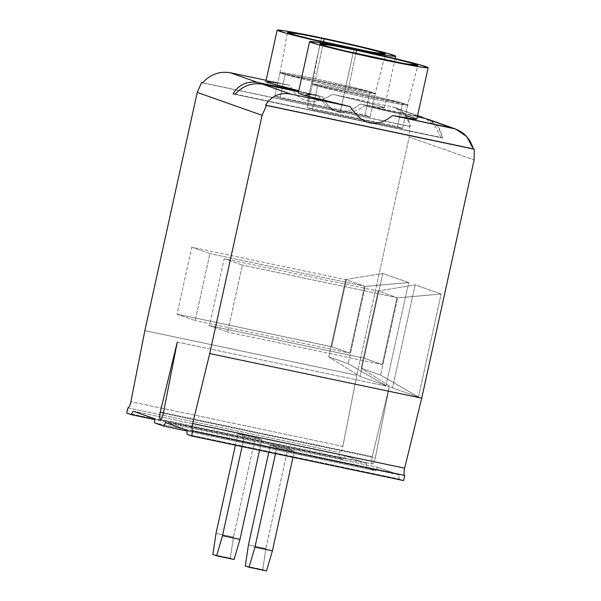 <?xml version="1.0" encoding="UTF-8"?>
<svg xmlns="http://www.w3.org/2000/svg" width="601" height="601" viewBox="0 0 601 601"><rect width="100%" height="100%" fill="white"/><g stroke="black" fill="none" stroke-linecap="round" stroke-linejoin="round"><path stroke-width="0.45" stroke-dasharray="3 2.25" d="M160.302 419.355L372.282 463.995C371.388 463.161 371.365 460.734 372.207 456.722L163.412 412.759L372.207 456.722C371.365 460.734 371.388 463.161 372.282 463.995C373.386 463.867 374.4 461.808 375.309 457.819L389.268 386.728L372.207 456.722L389.268 386.728L375.309 457.819L163.329 413.18L375.309 457.819C374.4 461.808 373.386 463.867 372.282 463.995L160.302 419.355M366.61 467.54L366.452 463.318L345.109 455.783L343.254 459.284L338.709 457.684L339.843 452.53C340.947 452.403 341.961 450.352 342.87 446.363L356.829 375.272L409.206 137.043L474.091 159.956L409.206 137.043L356.829 375.272L144.849 330.633L356.829 375.272L342.87 446.363L130.89 401.723L342.87 446.363C341.961 450.352 340.947 452.403 339.843 452.53L338.709 457.684L343.254 459.284L154.502 419.543L343.254 459.284L345.109 455.783L366.452 463.318L154.472 418.679L366.452 463.318L366.61 467.54L375.693 470.748L366.61 467.54L154.63 422.901L366.61 467.54M403.594 480.597L399.049 478.997L398.891 474.775L377.548 467.24L375.693 470.748L186.941 431L375.693 470.748L377.548 467.24L398.891 474.775L186.911 430.143L398.891 474.775L399.049 478.997L403.594 480.597M418.469 397.036L441.111 294.024L415.163 284.859L392.521 387.87L418.469 397.036L380.643 375.137L397.637 297.878L441.111 294.024L418.469 397.036L392.521 387.87L415.163 284.859L441.111 294.024L397.637 297.878L378.172 291.004L415.163 284.859L378.172 291.004L361.178 368.263L392.521 387.87L361.178 368.263L380.643 375.137L418.469 397.036M386.03 385.579L408.672 282.568L382.724 273.402L360.074 376.414L386.03 385.579L348.204 363.68L365.19 286.422L408.672 282.568L386.03 385.579L360.074 376.414L382.724 273.402L408.672 282.568L365.19 286.422L345.733 279.54L382.724 273.402L345.733 279.54L328.739 356.806L360.074 376.414L328.739 356.806L348.204 363.68L386.03 385.579M133.121 411.144L345.109 455.783L133.121 411.144M237.936 433.697L244.427 435.988L261.886 439.669L255.395 437.378L237.936 433.697L255.395 437.378L261.886 439.669L244.427 435.988L242.09 446.596L244.427 435.988L237.936 433.697L235.412 445.183L237.936 433.697M126.728 413.045L338.709 457.684L126.728 413.045M280.006 72.706L274.852 96.145L364.95 115.114L370.096 91.675L280.006 72.706L285.197 74.539L280.043 97.978L274.852 96.145L280.006 72.706C278.023 71.564 295.557 74.592 315.645 78.866C335.118 82.923 361.9 89.226 370.096 91.675L375.287 93.508C377.488 94.68 365.611 92.629 339.648 87.348C313.271 81.796 290.809 76.244 285.197 74.539C290.809 76.244 313.271 81.796 339.648 87.348C365.611 92.629 377.488 94.68 375.287 93.508L285.197 74.539L280.006 72.706L370.096 91.675C361.9 89.226 335.118 82.923 315.645 78.866C295.557 74.592 278.023 71.564 280.006 72.706L287.518 32.439M298.712 91.119L317.726 95.123L298.712 91.119M277.73 83.058L290.005 85.327L266.13 80.301L290.005 85.327C294.437 94.184 300.312 99.405 307.637 100.983C314.984 102.493 323.263 100.254 332.473 94.274L392.288 106.865C402.685 109.592 408.703 116.181 410.333 126.631L202.514 82.87L410.333 126.631L405.713 115.084L395.398 107.737L392.288 106.865L417.552 115.79L392.288 106.865L332.473 94.274C350.21 98.211 375.738 104.356 382.461 106.775C389.846 109.337 375.054 106.986 360.194 104.063C344.072 116.917 329.919 113.935 317.726 95.123C329.919 113.935 344.072 116.917 360.194 104.063L417.477 116.128L360.194 104.063L376.684 107.038L384.37 107.729L379.787 105.911L332.473 94.274C323.263 100.254 314.984 102.493 307.637 100.983L321.505 37.916L307.637 100.983C300.312 99.405 294.437 94.184 290.005 85.327L273.515 82.352L265.83 81.668M235.149 94.102L440.894 137.426L435.274 126.263L425.485 118.495L435.274 126.263L440.894 137.426L235.149 94.102M165.568 422.601L377.548 467.24L165.568 422.601M270.375 445.153L276.866 447.445L294.325 451.126L287.834 448.834L270.375 445.153L287.834 448.834L294.325 451.126L276.866 447.445L275.506 453.627L276.866 447.445L270.375 445.153L268.82 452.222L270.375 445.153M187.069 434.358L399.049 478.997L187.069 434.358M202.612 82.758L409.394 126.3L409.206 137.043L409.394 126.3L202.612 82.758M127.863 407.899L339.843 452.53L127.863 407.899M312.445 84.163L307.291 107.602L397.389 126.571L402.542 103.132L312.445 84.163L317.636 85.996L312.482 109.435L307.291 107.602L312.445 84.163C310.462 83.021 327.996 86.048 348.084 90.323C367.557 94.38 394.339 100.683 402.542 103.132L407.726 104.965C409.927 106.144 398.05 104.086 372.094 98.804C345.71 93.253 323.248 87.701 317.636 85.996C323.248 87.701 345.71 93.253 372.094 98.804C398.05 104.086 409.927 106.144 407.726 104.965L317.636 85.996L312.445 84.163L402.542 103.132C394.339 100.683 367.557 94.38 348.084 90.323C327.996 86.048 310.462 83.021 312.445 84.163L319.957 43.896M310.169 94.515L322.444 96.791L298.569 91.758L322.444 96.791C326.876 105.641 332.751 110.862 340.076 112.447C347.423 113.95 355.702 111.711 364.912 105.731L417.342 116.767L364.912 105.731L405.42 115.46M430.759 120.455L439.098 127.848L442.772 138.087L234.953 94.327L442.772 138.087L440.894 137.426L442.772 138.087L438.152 126.541L427.837 119.193M416.809 119.186L412.226 117.368L399.349 113.874L364.912 105.731C355.702 111.711 347.423 113.95 340.076 112.447L353.944 49.372L340.076 112.447C332.751 110.862 326.876 105.641 322.444 96.791L305.954 93.809L298.269 93.125M407.726 104.965L402.58 128.404L312.482 109.435L317.636 85.996L407.726 104.965L402.542 103.132L397.389 126.571L402.58 128.404L407.726 104.965L417.778 65.404M348.084 90.323L355.89 53.436L348.084 90.323M307.291 107.602L312.482 109.435L402.58 128.404L397.389 126.571L307.291 107.602M177.287 342.089L389.268 386.728L177.287 342.089M160.354 419.37L372.282 463.995M127.915 407.914L339.843 452.53M292.965 457.308L294.325 451.126L292.965 457.308M266.506 570.95L262.742 569.62L265.912 548.533L287.834 448.834L265.912 548.533L248.453 544.859L265.912 548.533L262.742 569.62L266.506 570.95M245.291 565.947L262.742 569.62L245.291 565.947M364.093 358.188L382.259 364.612L396.983 297.645L397.637 297.878L380.643 375.137L361.178 368.263L378.172 291.004L378.818 291.23L364.093 358.188L209.471 325.637L227.636 332.053L242.361 265.086L224.196 258.67L378.818 291.23L396.983 297.645L242.361 265.086L396.983 297.645L382.259 364.612L227.636 332.053L382.259 364.612L364.093 358.188L378.818 291.23L224.196 258.67L209.471 325.637L364.093 358.188M224.196 258.67L242.361 265.086L227.636 332.053L209.471 325.637L224.196 258.67M375.287 93.508L370.133 116.947L280.043 97.978L285.197 74.539L375.287 93.508L370.096 91.675L364.95 115.114L370.133 116.947L375.287 93.508L385.331 53.94M315.645 78.866L323.451 41.98L315.645 78.866M274.852 96.145L280.043 97.978L370.133 116.947L364.95 115.114L274.852 96.145M259.549 450.269L261.886 439.669L259.549 450.269M234.067 559.493L230.303 558.164L233.473 537.076L255.395 437.378L233.473 537.076L216.014 533.403L233.473 537.076L230.303 558.164L234.067 559.493M212.852 554.49L230.303 558.164L212.852 554.49M331.654 346.732L349.82 353.148L364.544 286.189L365.19 286.422L348.204 363.68L328.739 356.806L345.733 279.54L346.379 279.773L331.654 346.732L177.032 314.173L195.197 320.588L209.922 253.63L191.757 247.214L346.379 279.773L364.544 286.189L209.922 253.63L364.544 286.189L349.82 353.148L195.197 320.588L349.82 353.148L331.654 346.732L346.379 279.773L191.757 247.214L177.032 314.173L331.654 346.732M191.757 247.214L209.922 253.63L195.197 320.588L177.032 314.173L191.757 247.214M395.398 107.737L417.597 115.58M384.37 107.729L395.173 58.575"/><path stroke-width="0.9" d="M160.302 419.355C161.406 419.228 162.413 417.169 163.329 413.18L177.287 342.089L160.227 412.091L163.412 412.759L160.227 412.091C159.378 416.095 159.408 418.521 160.302 419.355C159.408 418.521 159.378 416.095 160.227 412.091L177.287 342.089L163.329 413.18C162.413 417.169 161.406 419.228 160.302 419.355L160.354 419.37M127.863 407.899C128.967 407.771 129.974 405.713 130.89 401.723L144.849 330.633L197.226 92.404L262.104 115.317L266.453 105.453L265.514 105.122L473.333 148.883L265.514 105.122C271.449 96.01 279.728 92.291 290.351 93.981L350.173 106.58L290.351 93.981L262.622 84.193C251.909 82.465 242.684 85.845 234.953 94.327L233.075 93.666C239.01 84.546 247.289 80.834 257.912 82.525L298.712 91.119L257.912 82.525L230.183 72.736C219.47 71.008 210.245 74.389 202.514 82.87C210.245 74.389 219.47 71.008 230.183 72.736L266.13 80.301L230.183 72.736L257.912 82.525C247.289 80.834 239.01 84.546 233.075 93.666L234.953 94.327C242.684 85.845 251.909 82.465 262.622 84.193L298.569 91.758L262.622 84.193L290.351 93.981C279.728 92.291 271.449 96.01 265.514 105.122L474.272 149.213L474.091 159.956L474.272 149.213L266.453 105.453L262.104 115.317L209.726 353.546L421.714 398.185L474.091 159.956L421.714 398.185L404.646 468.179C403.804 472.191 403.827 474.617 404.721 475.451L403.594 480.597L191.606 435.965L192.741 430.812C191.847 429.978 191.824 427.559 192.666 423.547L209.726 353.546L262.104 115.317L197.226 92.404L144.849 330.633L130.89 401.723C129.974 405.713 128.967 407.771 127.863 407.899L126.728 413.045L131.266 414.652L133.121 411.144L154.472 418.679L133.121 411.144L131.266 414.652L126.728 413.045L127.915 407.914M154.472 418.679L154.63 422.901L163.712 426.109L165.568 422.601L186.911 430.143L187.069 434.358L191.606 435.965L187.069 434.358L186.911 430.143L165.568 422.601L163.712 426.109L154.63 422.901L154.472 418.679M186.941 431L163.712 426.109L186.941 431M154.502 419.543L131.266 414.652L154.502 419.543M321.505 37.916C304.121 34.174 268.805 27.376 279.067 31.109C290.892 35.174 335.17 45.135 351.345 48.456C368.729 52.204 404.045 59.003 393.783 55.269C381.958 51.198 337.679 41.236 321.505 37.916L364.687 47.584L386.804 53.166L395.691 56.216L390.627 55.923L378.758 53.925L351.345 48.456L308.163 38.795L286.046 33.205L277.159 30.155L282.222 30.448L294.092 32.446L321.505 37.916M324.112 38.84C337.462 41.582 374.002 49.8 383.761 53.158C392.228 56.239 363.079 50.627 348.738 47.539C335.388 44.797 298.847 36.578 289.089 33.22C280.622 30.14 309.77 35.744 324.112 38.84L301.477 34.325L287.518 32.439L294.866 34.956L313.121 39.561L371.343 52.047L385.331 53.94L378.021 51.431L359.766 46.818L324.112 38.84L323.451 41.98L324.112 38.84M277.159 30.155L265.83 81.668L275.408 84.906L298.787 90.766L267.37 82.487L267.407 81.556L277.73 83.058M425.485 118.495L417.477 116.128L425.485 118.495M197.226 92.404L201.575 82.54L202.612 82.758L201.575 82.54L197.226 92.404M403.594 480.597L404.721 475.451L192.741 430.812L191.606 435.965L403.594 480.597M353.944 49.372C336.568 45.631 301.244 38.832 311.506 42.566C323.33 46.63 367.609 56.592 383.784 59.92C401.167 63.661 436.491 70.46 426.222 66.726C414.397 62.662 370.118 52.693 353.944 49.372L397.126 59.041L419.243 64.623L428.13 67.68L423.066 67.38L411.197 65.381L383.784 59.92L340.602 50.251L318.485 44.669L309.598 41.612L314.661 41.912L326.538 43.911L353.944 49.372M356.551 50.296C369.9 53.038 406.441 61.257 416.2 64.615C424.667 67.695 395.518 62.083 381.177 58.996C367.827 56.254 331.286 48.035 321.527 44.677C313.061 41.597 342.209 47.209 356.551 50.296L333.916 45.781L319.957 43.896L327.312 46.42L345.56 51.025L403.782 63.503L417.778 65.404L410.46 62.887L392.205 58.274L356.551 50.296L355.89 53.436L356.551 50.296M405.42 115.46L415.622 118.502L415.329 119.306L392.633 115.52L455.596 129.005L466.834 136.675L473.333 148.883L474.272 149.213L473.333 148.883C469.907 137.794 462.943 130.875 452.455 128.118L392.633 115.52C376.511 128.374 362.358 125.391 350.173 106.58L304.151 95.326L310.169 94.515M455.596 129.005L427.837 119.193L452.455 128.118L424.727 118.322L417.342 116.767L424.727 118.322L430.759 120.455M417.552 115.79L420.016 116.662L417.552 115.79M202.514 82.87L201.575 82.54L202.514 82.87M309.598 41.612L298.269 93.125L302.851 94.935L315.735 98.436L350.173 106.58C362.358 125.391 376.511 128.374 392.633 115.52L409.131 118.495L416.809 119.186L428.13 67.68M192.666 423.547L404.646 468.179L421.714 398.185L209.726 353.546L192.666 423.547C191.824 427.559 191.847 429.978 192.741 430.812L404.721 475.451C403.827 474.617 403.804 472.191 404.646 468.179L192.666 423.547M275.506 453.627L254.944 547.15L272.403 550.824L292.965 457.308L272.403 550.824L266.506 570.95L249.054 567.276L254.944 547.15L275.506 453.627M248.453 544.859L268.82 452.222L248.453 544.859L245.291 565.947L249.054 567.276L245.291 565.947L248.453 544.859M254.944 547.15L249.054 567.276L266.506 570.95L272.403 550.824L254.944 547.15M242.09 446.596L222.505 535.694L239.964 539.367L259.549 450.269L239.964 539.367L234.067 559.493L216.608 555.812L222.505 535.694L242.09 446.596M216.014 533.403L235.412 445.183L216.014 533.403L212.852 554.49L216.608 555.812L212.852 554.49L216.014 533.403M222.505 535.694L216.608 555.812L234.067 559.493L239.964 539.367L222.505 535.694M417.597 115.58L423.157 117.541M395.173 58.575L395.691 56.216"/></g></svg>
